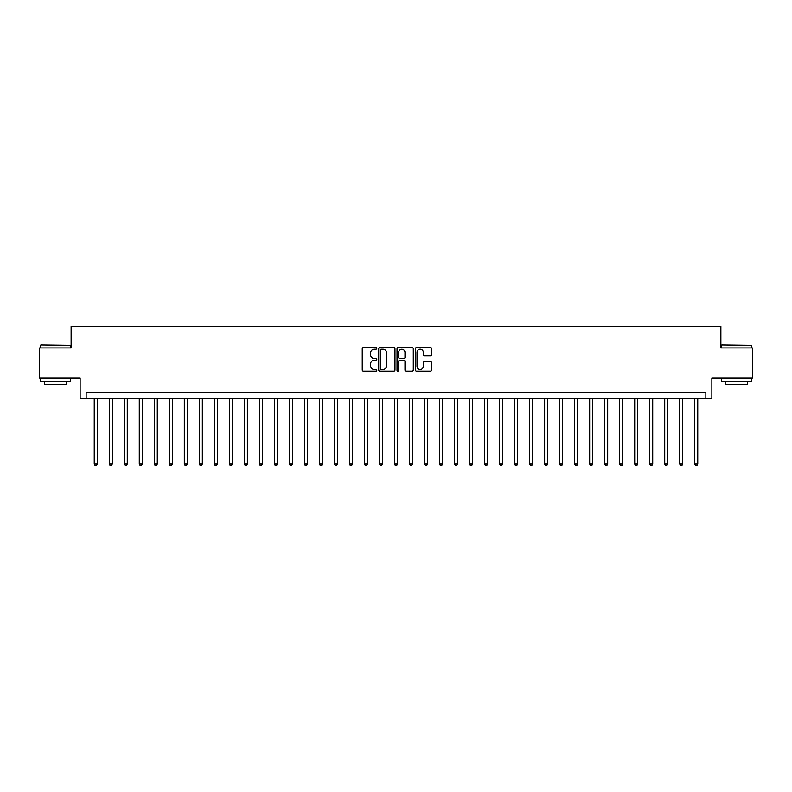 <?xml version="1.0" encoding="UTF-8"?>
<svg xmlns="http://www.w3.org/2000/svg" width="792" height="792" viewBox="0 0 792 792"><rect width="100%" height="100%" fill="white"/><g stroke="black" fill="none" stroke-linecap="round" stroke-linejoin="round"><path stroke-width="1.19" d="M376.784 348.401A0.822 0.822 0 0 0 375.962 347.579L363.429 347.579A1.178 1.178 0 0 0 362.251 348.757L362.251 369.983A1.178 1.178 0 0 0 363.429 371.161L375.962 371.161A0.822 0.822 0 0 0 376.784 370.329A0.822 0.822 0 0 0 375.962 369.508L374.339 369.508A3.772 3.772 0 0 1 370.567 365.736L370.567 363.964A3.772 3.772 0 0 1 374.339 360.192L375.962 360.192A0.822 0.822 0 0 0 376.784 359.37A0.822 0.822 0 0 0 375.962 358.548L374.339 358.548A3.772 3.772 0 0 1 370.567 354.776L370.567 353.004A3.772 3.772 0 0 1 374.339 349.232L375.962 349.232A0.822 0.822 0 0 0 376.784 348.401M430.452 355.895A1.178 1.178 0 0 0 431.63 354.717L431.63 348.757A1.178 1.178 0 0 0 430.452 347.579L416.543 347.579A1.178 1.178 0 0 0 415.364 348.757L415.364 369.983A1.178 1.178 0 0 0 416.543 371.161L430.452 371.161A1.178 1.178 0 0 0 431.63 369.983L431.63 362.786A1.178 1.178 0 0 0 430.452 361.607L424.502 361.607A1.178 1.178 0 0 0 423.324 362.786L423.324 366.35A3.158 3.158 0 0 1 420.166 369.508A3.158 3.158 0 0 1 417.018 366.35L417.018 352.381A3.158 3.158 0 0 1 420.166 349.232A3.158 3.158 0 0 1 423.324 352.381L423.324 354.717A1.178 1.178 0 0 0 424.502 355.895L430.452 355.895M705.86 398.406L711.869 398.406L711.869 377.982L752.4 377.982L752.4 347.955L720.878 347.955L720.878 326.344L71.122 326.344L71.122 347.955L39.6 347.955L39.6 377.982L80.131 377.982L80.131 398.406L705.86 398.406L705.86 392.396L86.14 392.396L86.14 398.406M394.97 348.757A1.178 1.178 0 0 0 393.792 347.579L379.883 347.579A1.178 1.178 0 0 0 378.705 348.757L378.705 369.983A1.178 1.178 0 0 0 379.883 371.161L393.792 371.161A1.178 1.178 0 0 0 394.97 369.983L394.97 348.757M398.208 347.579L412.117 347.579A1.178 1.178 0 0 1 413.295 348.757L413.295 369.983A1.178 1.178 0 0 1 412.117 371.161L406.167 371.161A1.178 1.178 0 0 1 404.989 369.983L404.989 361.37A1.178 1.178 0 0 0 403.811 360.192L399.861 360.192A1.178 1.178 0 0 0 398.683 361.37L398.683 370.329A0.822 0.822 0 0 1 397.861 371.161A0.822 0.822 0 0 1 397.03 370.329L397.03 348.757A1.178 1.178 0 0 1 398.208 347.579M381.18 349.232A0.822 0.822 0 0 0 380.348 350.054L380.348 368.686A0.822 0.822 0 0 0 381.18 369.508L382.882 369.508A3.772 3.772 0 0 0 386.654 365.736L386.654 353.004A3.772 3.772 0 0 0 382.882 349.232L381.18 349.232M404.989 352.44A3.158 3.158 0 0 0 401.831 349.292A3.158 3.158 0 0 0 398.683 352.44L398.683 357.36A1.178 1.178 0 0 0 399.861 358.548L403.811 358.548A1.178 1.178 0 0 0 404.989 357.36L404.989 352.44M94.248 398.406L94.248 464.102L97.248 464.102L97.248 398.406M97.248 464.102L96.347 465.656L95.149 465.656L94.248 464.102M109.256 398.406L109.256 464.102L112.266 464.102L112.266 398.406M112.266 464.102L111.365 465.656L110.157 465.656L109.256 464.102M124.275 398.406L124.275 464.102L127.274 464.102L127.274 398.406M127.274 464.102L126.374 465.656L125.176 465.656L124.275 464.102M139.283 398.406L139.283 464.102L142.283 464.102L142.283 398.406M142.283 464.102L141.382 465.656L140.184 465.656L139.283 464.102M154.301 398.406L154.301 464.102L157.301 464.102L157.301 398.406M157.301 464.102L156.4 465.656L155.192 465.656L154.301 464.102M40.857 344.956L70.528 345.322L40.857 344.956M55.509 381.586L40.501 381.586L40.501 378.586L70.528 378.586L70.528 381.586L55.509 381.586M66.32 381.586L66.32 384.348L44.708 384.348L44.708 381.586M721.839 344.956L751.499 345.322L721.839 344.956M736.491 381.586L721.472 381.586L721.472 378.586L751.499 378.586L751.499 381.586L736.491 381.586M747.292 381.586L747.292 384.348L725.68 384.348L725.68 381.586M169.31 398.406L169.31 464.102L172.31 464.102L172.31 398.406M172.31 464.102L171.409 465.656L170.211 465.656L169.31 464.102M184.318 398.406L184.318 464.102L187.328 464.102L187.328 398.406M187.328 464.102L186.427 465.656L185.219 465.656L184.318 464.102M199.337 398.406L199.337 464.102L202.336 464.102L202.336 398.406M202.336 464.102L201.435 465.656L200.237 465.656L199.337 464.102M214.345 398.406L214.345 464.102L217.355 464.102L217.355 398.406M217.355 464.102L216.454 465.656L215.246 465.656L214.345 464.102M229.363 398.406L229.363 464.102L232.363 464.102L232.363 398.406M232.363 464.102L231.462 465.656L230.264 465.656L229.363 464.102M244.372 398.406L244.372 464.102L247.371 464.102L247.371 398.406M247.371 464.102L246.47 465.656L245.273 465.656L244.372 464.102M259.39 398.406L259.39 464.102L262.39 464.102L262.39 398.406M262.39 464.102L261.489 465.656L260.281 465.656L259.39 464.102M274.398 398.406L274.398 464.102L277.398 464.102L277.398 398.406M277.398 464.102L276.497 465.656L275.299 465.656L274.398 464.102M289.407 398.406L289.407 464.102L292.416 464.102L292.416 398.406M292.416 464.102L291.515 465.656L290.308 465.656L289.407 464.102M304.425 398.406L304.425 464.102L307.425 464.102L307.425 398.406M307.425 464.102L306.524 465.656L305.326 465.656L304.425 464.102M319.433 398.406L319.433 464.102L322.443 464.102L322.443 398.406M322.443 464.102L321.542 465.656L320.334 465.656L319.433 464.102M334.452 398.406L334.452 464.102L337.451 464.102L337.451 398.406M337.451 464.102L336.55 465.656L335.353 465.656L334.452 464.102M349.46 398.406L349.46 464.102L352.46 464.102L352.46 398.406M352.46 464.102L351.559 465.656L350.361 465.656L349.46 464.102M364.478 398.406L364.478 464.102L367.478 464.102L367.478 398.406M367.478 464.102L366.577 465.656L365.369 465.656L364.478 464.102M379.487 398.406L379.487 464.102L382.487 464.102L382.487 398.406M382.487 464.102L381.586 465.656L380.388 465.656L379.487 464.102M394.495 398.406L394.495 464.102L397.505 464.102L397.505 398.406M397.505 464.102L396.604 465.656L395.396 465.656L394.495 464.102M409.513 398.406L409.513 464.102L412.513 464.102L412.513 398.406M412.513 464.102L411.612 465.656L410.414 465.656L409.513 464.102M424.522 398.406L424.522 464.102L427.522 464.102L427.522 398.406M427.522 464.102L426.631 465.656L425.423 465.656L424.522 464.102M439.54 398.406L439.54 464.102L442.54 464.102L442.54 398.406M442.54 464.102L441.639 465.656L440.441 465.656L439.54 464.102M454.549 398.406L454.549 464.102L457.548 464.102L457.548 398.406M457.548 464.102L456.647 465.656L455.45 465.656L454.549 464.102M469.557 398.406L469.557 464.102L472.567 464.102L472.567 398.406M472.567 464.102L471.666 465.656L470.458 465.656L469.557 464.102M484.575 398.406L484.575 464.102L487.575 464.102L487.575 398.406M487.575 464.102L486.674 465.656L485.476 465.656L484.575 464.102M499.584 398.406L499.584 464.102L502.593 464.102L502.593 398.406M502.593 464.102L501.692 465.656L500.485 465.656L499.584 464.102M514.602 398.406L514.602 464.102L517.602 464.102L517.602 398.406M517.602 464.102L516.701 465.656L515.503 465.656L514.602 464.102M529.61 398.406L529.61 464.102L532.61 464.102L532.61 398.406M532.61 464.102L531.719 465.656L530.511 465.656L529.61 464.102M544.629 398.406L544.629 464.102L547.628 464.102L547.628 398.406M547.628 464.102L546.727 465.656L545.53 465.656L544.629 464.102M559.637 398.406L559.637 464.102L562.637 464.102L562.637 398.406M562.637 464.102L561.736 465.656L560.538 465.656L559.637 464.102M574.646 398.406L574.646 464.102L577.655 464.102L577.655 398.406M577.655 464.102L576.754 465.656L575.546 465.656L574.646 464.102M589.664 398.406L589.664 464.102L592.663 464.102L592.663 398.406M592.663 464.102L591.763 465.656L590.565 465.656L589.664 464.102M604.672 398.406L604.672 464.102L607.682 464.102L607.682 398.406M607.682 464.102L606.781 465.656L605.573 465.656L604.672 464.102M619.691 398.406L619.691 464.102L622.69 464.102L622.69 398.406M622.69 464.102L621.789 465.656L620.591 465.656L619.691 464.102M634.699 398.406L634.699 464.102L637.699 464.102L637.699 398.406M637.699 464.102L636.808 465.656L635.6 465.656L634.699 464.102M649.717 398.406L649.717 464.102L652.717 464.102L652.717 398.406M652.717 464.102L651.816 465.656L650.618 465.656L649.717 464.102M664.726 398.406L664.726 464.102L667.725 464.102L667.725 398.406M667.725 464.102L666.824 465.656L665.626 465.656L664.726 464.102M679.734 398.406L679.734 464.102L682.744 464.102L682.744 398.406M682.744 464.102L681.843 465.656L680.635 465.656L679.734 464.102M694.752 398.406L694.752 464.102L697.752 464.102L697.752 398.406M697.752 464.102L696.851 465.656L695.653 465.656L694.752 464.102M40.501 347.955L40.501 345.322M47.342 378.586L47.342 377.982M63.677 378.586L63.677 377.982M70.528 347.955L70.528 345.322M721.472 347.955L721.472 345.322M728.323 378.586L728.323 377.982M744.658 378.586L744.658 377.982M751.499 347.955L751.499 345.322"/></g></svg>
